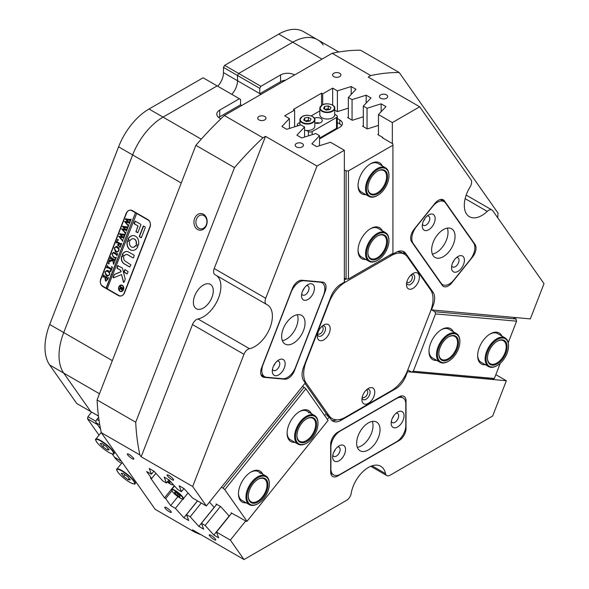 <?xml version="1.0" encoding="UTF-8"?>
<svg xmlns="http://www.w3.org/2000/svg" width="589" height="589" viewBox="0 0 589 589"><rect width="100%" height="100%" fill="white"/><g stroke="black" fill="none" stroke-linecap="round" stroke-linejoin="round"><path stroke-width="0.88" d="M129.116 454.443A4.138 0.876 -141.2 0 0 127.357 453.928A4.138 0.876 -141.2 0 0 128.63 455.96A4.138 0.876 -141.2 0 0 132.046 458.603A4.138 0.876 -141.2 0 0 133.806 459.111A4.138 0.876 -141.2 0 0 132.525 457.086A4.138 0.876 -141.2 0 0 129.116 454.443M166.569 507.718A4.138 0.876 -141.2 0 0 164.802 507.203A4.138 0.876 -141.2 0 0 166.083 509.235A4.138 0.876 -141.2 0 0 169.492 511.878A4.138 0.876 -141.2 0 0 171.252 512.393A4.138 0.876 -141.2 0 0 169.978 510.361A4.138 0.876 -141.2 0 0 166.569 507.718M168.91 475.433A4.138 0.876 -141.2 0 0 167.143 474.925A4.138 0.876 -141.2 0 0 168.425 476.95A4.138 0.876 -141.2 0 0 171.833 479.593A4.138 0.876 -141.2 0 0 173.593 480.109A4.138 0.876 -141.2 0 0 172.319 478.077A4.138 0.876 -141.2 0 0 168.91 475.433M211.039 535.372A4.138 0.876 -141.2 0 0 209.272 534.856A4.138 0.876 -141.2 0 0 210.553 536.888A4.138 0.876 -141.2 0 0 213.962 539.531A4.138 0.876 -141.2 0 0 215.721 540.047A4.138 0.876 -141.2 0 0 214.448 538.015A4.138 0.876 -141.2 0 0 211.039 535.372M285.628 80.141A9.932 5.735 -0 0 0 280.578 81.702L259.749 93.732A13.569 7.834 120 0 0 259.742 93.577L237.507 80.745A13.569 7.834 -60 0 1 231.779 94.343A13.569 7.834 120 0 0 237.507 80.745L237.507 75.488L238.678 73.463L260.912 86.296L259.742 88.328L223.467 67.382L224.637 65.357L278.737 34.118A49.653 28.662 -60 0 1 303.556 31.659L317.604 39.772A49.653 28.662 120 0 0 292.777 42.231L238.678 73.463L292.777 42.231A49.653 28.662 -60 0 1 317.604 39.772A49.653 28.662 120 0 1 323.184 44.948M259.749 93.732L260.912 94.409M203.507 214.256A8.356 6.589 -84.9 0 0 194.642 218.46A8.356 6.589 -84.9 0 0 197.602 229.489A8.356 6.589 -84.9 0 0 206.467 225.285A8.356 6.589 -84.9 0 0 203.507 214.256M203.875 215.618A6.95 5.485 -84.9 0 0 202.034 215.029A6.95 5.485 -84.9 0 0 196.144 220.264A6.95 5.485 -84.9 0 0 198.957 228.282A6.95 5.485 -84.9 0 0 200.797 228.871A6.95 5.485 -84.9 0 0 206.687 223.636A6.95 5.485 -84.9 0 0 203.875 215.618M339.676 73.257A4.138 2.385 0 0 0 335.163 72.741A4.138 2.385 0 0 0 332.608 74.95A4.138 2.385 0 0 0 333.823 76.636A4.138 2.385 0 0 0 338.336 77.152A4.138 2.385 0 0 0 340.884 74.95A4.138 2.385 0 0 0 339.676 73.257M264.778 116.497A4.138 2.385 0 0 0 260.272 115.981A4.138 2.385 0 0 0 257.717 118.19A4.138 2.385 0 0 0 258.924 119.876A4.138 2.385 0 0 0 263.438 120.399A4.138 2.385 0 0 0 265.992 118.19A4.138 2.385 0 0 0 264.778 116.497M386.487 94.881A4.138 2.385 0 0 0 381.974 94.358A4.138 2.385 0 0 0 379.419 96.567A4.138 2.385 0 0 0 380.634 98.26A4.138 2.385 0 0 0 385.147 98.775A4.138 2.385 0 0 0 387.695 96.567A4.138 2.385 0 0 0 386.487 94.881M302.223 143.525A4.138 2.385 0 0 0 297.717 143.009A4.138 2.385 0 0 0 295.163 145.218A4.138 2.385 0 0 0 296.377 146.904A4.138 2.385 0 0 0 300.883 147.419A4.138 2.385 0 0 0 303.438 145.218A4.138 2.385 0 0 0 302.223 143.525M431.052 309.858L530.336 318.907L544.015 283.655L492.728 210.678A6.619 3.821 120 0 0 491.984 209.993A6.619 3.821 120 0 0 488.671 210.317A6.619 3.821 120 0 0 487.236 211.407L465.148 198.655M243.971 354.298L192.478 324.568A6.619 3.821 -60 0 1 196.527 319.525A6.619 3.821 -60 0 1 197.963 318.958L249.456 348.688A6.619 3.821 120 0 0 248.021 349.255A6.619 3.821 120 0 0 243.971 354.298L192.677 486.499L141.183 456.769L139.91 454.958L101.293 432.657L155.187 509.338L193.81 531.631L192.537 529.82L244.023 559.55L230.343 540.091L245.687 521.007M298.343 281.181A9.932 5.735 120 0 0 292.262 288.75L261.597 367.772A9.932 5.735 120 0 0 262.716 376.916A9.932 5.735 120 0 0 264.166 377.365L284.848 379.213A9.932 5.735 120 0 0 294.434 370.709L325.099 291.68A9.932 5.735 120 0 0 323.979 282.536A9.932 5.735 120 0 0 322.529 282.087L301.855 280.246A9.932 5.735 120 0 0 298.343 281.181M438.349 200.348A9.932 5.735 120 0 0 434.844 203.463L414.163 229.18A9.932 5.735 120 0 0 411.593 241.74L442.258 285.363A9.932 5.735 120 0 0 443.37 286.401A9.932 5.735 120 0 0 451.851 282.794L472.525 257.076A9.932 5.735 120 0 0 475.095 244.516L444.43 200.893A9.932 5.735 120 0 0 443.318 199.855A9.932 5.735 120 0 0 438.349 200.348M366.005 399.261A5.794 3.343 120 0 0 370.069 392.789A5.794 3.343 120 0 0 367.043 389.358A5.794 3.343 120 0 1 368.316 389.292A5.794 3.343 120 0 1 369.391 395.248A5.794 3.343 120 0 1 363.7 399.776A5.794 3.343 120 0 1 362.044 398.017A5.794 3.343 120 0 0 366.005 399.261M362.264 396.957A4.138 2.385 120 0 0 362.765 397.442A4.138 2.385 120 0 0 364.834 397.236A4.138 2.385 120 0 0 367.536 393.592A4.138 2.385 120 0 0 366.903 390.271A4.138 2.385 120 0 0 366.233 390.08M410.599 284.332A5.794 3.343 120 0 0 414.663 277.861A5.794 3.343 120 0 0 411.637 274.43A5.794 3.343 120 0 1 412.911 274.364A5.794 3.343 120 0 1 413.986 280.312A5.794 3.343 120 0 1 408.287 284.84A5.794 3.343 120 0 1 406.638 283.088A5.794 3.343 120 0 0 410.599 284.332M406.859 282.021A4.138 2.385 120 0 0 407.36 282.506A4.138 2.385 120 0 0 409.429 282.3A4.138 2.385 120 0 0 412.131 278.656A4.138 2.385 120 0 0 411.497 275.343A4.138 2.385 120 0 0 410.827 275.151M321.41 335.818A5.794 3.343 120 0 0 325.474 329.347A5.794 3.343 120 0 0 322.448 325.916A5.794 3.343 120 0 1 323.722 325.85A5.794 3.343 120 0 1 324.797 331.806A5.794 3.343 120 0 1 319.105 336.334A5.794 3.343 120 0 1 317.449 334.574A5.794 3.343 120 0 0 321.41 335.818M317.67 333.514A4.138 2.385 120 0 0 318.17 334A4.138 2.385 120 0 0 320.239 333.794A4.138 2.385 120 0 0 322.949 330.149A4.138 2.385 120 0 0 322.308 326.836A4.138 2.385 120 0 0 321.638 326.645M203.345 308.047A14.07 8.121 120 0 0 212.533 295.649A14.07 8.121 120 0 0 210.376 284.377A14.07 8.121 120 0 0 203.345 285.069A14.07 8.121 120 0 0 194.156 297.467A14.07 8.121 120 0 0 196.314 308.739A14.07 8.121 120 0 0 203.345 308.047M372.042 465.825L385.508 473.6A24.826 14.335 120 0 0 380.759 466.274A24.826 14.335 120 0 0 368.346 467.504A24.826 14.335 120 0 0 351.184 493.413A6.619 3.821 120 0 1 346.612 500.326L244.023 559.55M192.677 486.499L206.356 505.958L192.493 497.955L184.018 488.561L179.196 485.778L181.419 491.66L177.694 489.511L169.036 479.91L164.213 477.127L166.437 483.009L162.719 480.86L154.053 471.259L149.238 468.476L151.41 474.233L146.668 471.502L151.645 478.577L150.475 477.9L164.515 497.882L165.686 498.552L170.663 505.627L175.397 508.366L183.871 517.76L188.694 520.543L186.477 514.661L190.195 516.811L198.854 526.411L203.676 529.194L201.453 523.312L205.171 525.454L213.836 535.055L218.652 537.838L216.48 532.081L230.343 540.091M385.508 473.6A6.619 3.821 120 0 0 386.774 475.551A6.619 3.821 120 0 0 390.08 475.227L492.669 415.996L506.349 380.744L495.835 374.67M294.618 74.95A9.932 5.735 -0 0 0 280.578 74.95L260.912 86.296M99.489 393.754L63.73 373.109A49.653 28.662 -60 0 1 63.73 332.571L132.65 154.951L63.73 332.571A49.653 28.662 120 0 0 63.73 373.109L49.69 365.003L76.732 403.487L90.78 411.593L63.73 373.109L90.78 411.593L98.451 416.025M392.34 143.525L392.34 122.578L419.699 106.786L470.986 179.755A6.619 3.821 120 0 1 470.074 186.993A24.826 14.335 120 0 0 469.448 216.715A24.826 14.335 120 0 0 487.236 211.407M392.34 253.66L392.34 254.47L391.633 254.065M431.465 291.371L433.077 292.299L405.777 253.469A16.551 9.557 -60 0 0 403.921 251.739A16.551 9.557 -60 0 0 395.646 252.563L392.34 254.47M433.077 292.299A16.551 9.557 -60 0 1 433.077 305.816L432.311 305.374M431.42 310.072L433.077 305.816M406.027 400.888A9.932 5.735 120 0 0 403.973 396.338A9.932 5.735 120 0 0 399.011 396.831L337.688 432.238A9.932 5.735 120 0 0 330.665 444.393L330.665 471.966A9.932 5.735 120 0 0 332.719 476.508A9.932 5.735 120 0 0 337.688 476.015L399.011 440.616A9.932 5.735 120 0 0 406.027 428.453L406.027 400.888L405.122 400.365M506.349 380.744L407.073 371.696M405.107 375.775L405.777 376.165L407.433 371.902M405.777 376.165A16.551 9.557 -60 0 1 395.646 388.777L394.844 388.313M339.706 419.515L341.053 420.296L395.646 388.777M341.053 420.296A16.551 9.557 -60 0 1 332.778 421.113A16.551 9.557 -60 0 1 330.915 419.39L329.266 417.034L327.366 419.39M249.456 348.688A24.826 14.335 120 0 0 269.814 328.206A24.826 14.335 120 0 0 267.251 304.785A24.826 14.335 120 0 0 266.618 304.461A6.619 3.821 120 0 1 266.449 304.373A6.619 3.821 120 0 1 265.705 298.277L317 166.076L344.359 150.283L344.359 282.168L341.053 284.082A16.551 9.557 -60 0 0 330.915 296.687L303.622 367.043A16.551 9.557 -60 0 0 303.622 380.553L305.271 382.902L206.356 505.958M378.469 134.977L378.469 114.575L385.972 106.609L381.149 103.826L367.043 108.251L363.325 106.101L370.989 97.958L366.167 95.175L352.067 99.6L348.349 97.457L356.014 89.314L351.191 86.524L337.394 90.861L332.652 88.122L332.652 105.173M392.34 122.578L378.469 114.575M381.149 111.733L381.149 103.826M367.043 128.785L367.043 108.251M363.325 126.642L363.325 106.101M366.167 103.082L366.167 95.175M352.067 120.141L352.067 99.6M348.349 117.991L348.349 97.457M351.191 94.431L351.191 86.524M337.394 111.615L337.394 90.861M289.413 128.468L289.413 118.558L281.91 126.525L286.733 129.308L300.832 124.883L304.557 127.033L296.893 135.175L301.708 137.959L315.814 133.534L319.532 135.684L311.868 143.826L316.691 146.609L330.488 142.28L344.359 150.283M321.535 105.409L321.535 93.187L293.447 109.407L294.618 110.084L284.671 115.827L289.413 118.558M304.557 137.068L304.557 127.033M319.532 145.711L319.532 135.684M321.535 93.187L322.706 93.865L332.652 88.122M419.699 106.786L368.206 77.056L370.753 75.583L332.13 53.29L224.343 115.525A256.524 148.104 120 0 0 195.872 145.336L234.496 167.629L135.713 422.225A256.524 148.104 120 0 0 139.91 454.958M317 166.076L265.506 136.346L262.959 137.819L224.343 115.525M262.959 137.819A256.524 148.104 120 0 0 234.496 167.629M193.81 531.631A256.524 148.104 120 0 0 201.217 534.834M497.742 217.82A256.524 148.104 120 0 0 497.999 213.063L399.217 72.528A256.524 148.104 120 0 0 370.753 75.583M192.478 324.568L141.183 456.769M399.217 72.528L360.601 50.234A256.524 148.104 120 0 0 332.13 53.29M135.713 422.225L97.089 399.931A256.524 148.104 120 0 0 101.293 432.657M97.089 399.931L195.872 145.336M216.428 275.49A24.826 14.335 -60 0 1 218.063 299.109A24.826 14.335 -60 0 1 197.963 318.958M215.125 274.732A6.619 3.821 -60 0 1 214.956 274.643A6.619 3.821 -60 0 1 214.212 268.547L265.705 298.277M265.506 136.346L214.212 268.547M241.726 105.49L240.555 104.813A13.569 7.834 120 0 1 240.555 104.658L240.555 99.408L239.384 98.731L219.719 110.084A9.932 5.735 -0 0 0 216.811 114.133A9.932 5.735 -0 0 0 219.719 118.19L220.846 118.838M239.384 98.731L217.15 85.891L163.05 117.123L217.15 85.891L203.102 77.785L149.01 109.017L163.05 117.123A49.653 28.662 120 0 0 132.65 154.951A49.653 28.662 -60 0 1 163.05 117.123L201.261 139.188M102.898 286.629L118.345 295.545A5.956 4.697 -84.9 0 0 119.92 296.053A5.956 4.697 -84.9 0 0 124.662 292.549L149.945 227.398A5.956 4.697 -84.9 0 0 147.839 219.542L132.392 210.619A5.956 4.697 -84.9 0 0 130.81 210.118A5.956 4.697 -84.9 0 0 126.068 213.616L100.793 278.766A5.956 4.697 -84.9 0 0 102.898 286.629L103.657 286.696M155.894 473.298L151.645 478.577M165.686 498.552L171.914 490.814M170.663 505.627L177.893 496.637M322.706 104.739L322.706 93.865M294.618 110.084L294.618 126.834M231.713 513.137L216.48 532.081M327.351 415.149L326.924 415.687L329.266 417.034M229.15 516.001L213.836 535.055M216.708 504.331L201.453 523.312M220.426 506.481L205.171 525.454M214.175 507.35L198.854 526.411M197.558 500.878L186.477 514.661M201.276 503.021L190.195 516.811M197.477 500.834L183.871 517.76M182.921 499.008L175.397 508.366M153.884 471.163L151.41 474.233M168.962 479.866L166.437 483.009M183.945 488.517L181.419 491.66M405.298 254.765L403.436 252.114A16.551 9.557 120 0 0 402.662 251.208M331.688 420.296A16.551 9.557 120 0 0 336.937 419.81M164.515 497.882L174.285 485.726M259.742 93.577L259.742 88.328M240.555 104.813L219.719 116.836A9.932 5.735 -0 0 0 218.718 117.513M365.791 194.606A17.876 10.322 -60 0 1 358.046 185.616A17.876 10.322 -60 0 1 370.687 163.727L370.687 163.727A17.876 10.322 -60 0 1 382.335 165.936M377.711 195.349A15.888 9.174 120 0 0 388.85 177.583A15.888 9.174 120 0 0 388.946 175.89A15.888 9.174 120 0 0 378.418 169.014A15.888 9.174 120 0 0 366.564 187.169A15.888 9.174 120 0 0 377.711 195.349L377.24 195.614A16.551 9.557 -60 0 1 368.964 196.439A16.551 9.557 -60 0 1 365.629 187.096A16.551 9.557 -60 0 1 373.455 171.502A16.551 9.557 -60 0 1 385.515 167.769L378.028 163.447A16.551 9.557 120 0 0 370.209 164.014M365.791 259.462A17.876 10.322 -60 0 1 358.046 250.48A17.876 10.322 -60 0 1 370.687 228.591L370.687 228.591A17.876 10.322 -60 0 1 382.335 230.8M377.711 260.213A15.888 9.174 120 0 0 379.117 259.293A15.888 9.174 120 0 0 388.946 240.754A15.888 9.174 120 0 0 376.297 235.18A15.888 9.174 120 0 0 366.498 254.529A15.888 9.174 120 0 0 377.711 260.213L377.24 260.478A16.551 9.557 -60 0 1 368.964 261.302A16.551 9.557 -60 0 1 366.167 248.985A16.551 9.557 -60 0 1 375.775 234.407A16.551 9.557 -60 0 1 385.515 232.633L378.028 228.311A16.551 9.557 120 0 0 370.209 228.878M344.359 169.875L346.111 170.891L348.452 170.891L392.922 145.211L392.922 143.863L382.386 137.782L382.857 137.509L377.851 134.623L378.469 133.968M348.452 170.891L348.452 278.995L346.111 278.995L346.111 170.891M392.922 145.211L392.922 253.322L348.452 278.995M363.325 116.806L352.318 120.281L347.628 117.579L348.349 116.821M348.349 108.162L337.335 111.638L334.714 110.121M319.532 138.938L339.794 127.239A8.938 5.161 0 0 0 342.408 123.594A8.938 5.161 0 0 0 339.794 119.942L337.291 118.499M378.469 125.405L367.3 128.932L362.61 126.223L363.325 125.464M382.857 138.054L382.857 137.509M344.359 277.979L346.111 278.995L344.359 280.011M358.06 249.927A16.551 9.557 120 0 0 361.477 256.973L368.964 261.302M358.06 185.064A16.551 9.557 120 0 0 361.477 192.11L368.964 196.439M341.694 125.619A8.938 5.161 0 0 0 339.794 123.999L337.291 122.556M246.195 502.837A17.876 10.322 -60 0 1 240.15 500.171A17.876 10.322 -60 0 1 238.457 493.847A17.876 10.322 -60 0 1 251.098 471.958A17.876 10.322 -60 0 1 262.039 472.938A17.876 10.322 -60 0 1 262.746 474.167M260.294 473.401A16.551 9.557 120 0 0 258.431 471.679A16.551 9.557 120 0 0 250.619 472.245M238.464 493.295A16.551 9.557 120 0 0 240.025 498.618A16.551 9.557 120 0 0 241.88 500.348L249.375 504.67A16.551 9.557 -60 0 1 246.6 492.271A16.551 9.557 -60 0 1 265.926 476A16.551 9.557 -60 0 1 269.35 483.576L269.35 484.121A15.888 9.174 120 0 0 259.992 476.737A15.888 9.174 120 0 0 247.505 492.463A15.888 9.174 120 0 0 258.115 503.58A15.888 9.174 120 0 0 268.724 488.745A15.888 9.174 120 0 0 269.35 484.121M294.846 442.317A17.876 10.322 -60 0 1 288.794 439.652A17.876 10.322 -60 0 1 287.101 433.335A17.876 10.322 -60 0 1 299.742 411.439A17.876 10.322 -60 0 1 310.69 412.418A17.876 10.322 -60 0 1 311.39 413.647M308.938 412.889A16.551 9.557 120 0 0 307.083 411.159A16.551 9.557 120 0 0 299.264 411.726M287.115 432.775A16.551 9.557 120 0 0 288.669 438.106A16.551 9.557 120 0 0 290.532 439.828L298.019 444.15A16.551 9.557 -60 0 1 296.105 429.057A16.551 9.557 -60 0 1 314.57 415.488A16.551 9.557 -60 0 1 318.001 423.064L318.001 423.601A15.888 9.174 120 0 0 309.623 415.893A15.888 9.174 120 0 0 296.981 429.359A15.888 9.174 120 0 0 306.766 443.061A15.888 9.174 120 0 0 316.543 430.824A15.888 9.174 120 0 0 318.001 423.601M247.012 521.28L224.777 489.65L223.017 488.141L304.101 387.275L305.853 388.784L328.088 420.421L247.012 521.28L246.423 521.434L236.233 515.552M305.853 388.784L224.777 489.65M209.448 502.108L214.234 507.416M216.362 504.766L216.053 503.948L220.742 506.658L229.29 516.148M231.396 513.527L231.124 512.798L236.13 515.692M221.42 487.213L223.017 488.141M324.679 415.562L326.232 413.625M302.503 386.355L304.101 387.275M485.38 364.746A17.876 10.322 -60 0 1 477.642 355.756A17.876 10.322 -60 0 1 479.336 347.481A17.876 10.322 -60 0 1 490.276 333.867A17.876 10.322 -60 0 1 501.931 336.076M477.65 355.204A16.551 9.557 120 0 0 481.066 362.25L488.561 366.579A16.551 9.557 -60 0 1 486.647 351.464A16.551 9.557 -60 0 1 499.671 337.497A16.551 9.557 -60 0 1 505.112 337.909A16.551 9.557 -60 0 1 508.535 345.485L508.535 346.03A15.888 9.174 120 0 0 500.024 338.358A15.888 9.174 120 0 0 486.404 355.66A15.888 9.174 120 0 0 494.576 366.675A15.888 9.174 120 0 0 497.3 365.489A15.888 9.174 120 0 0 508.535 346.03M436.736 360.394A17.876 10.322 -60 0 1 428.991 351.412A17.876 10.322 -60 0 1 430.684 343.137A17.876 10.322 -60 0 1 441.632 329.523A17.876 10.322 -60 0 1 453.28 331.732M429.006 350.853A16.551 9.557 120 0 0 432.422 357.906L439.909 362.235A16.551 9.557 -60 0 1 439.571 362.021A16.551 9.557 -60 0 1 440.086 342.82A16.551 9.557 -60 0 1 456.46 333.565A16.551 9.557 -60 0 1 456.799 333.779A16.551 9.557 -60 0 1 459.891 341.141L459.891 341.679A15.888 9.174 120 0 0 456.924 334.611A15.888 9.174 120 0 0 441.051 343.012A15.888 9.174 120 0 0 440.388 361.727A15.888 9.174 120 0 0 448.656 361.138A15.888 9.174 120 0 0 459.891 341.679M513.247 317.383L516.016 318.98L516.597 321.167L508.248 342.688M500.23 363.347L494.362 378.469L492.61 379.301L411.527 372.064L413.287 371.232L435.521 313.922L434.932 311.736L516.016 318.98M516.597 321.167L435.521 313.922M413.287 371.232L494.362 378.469M432.164 310.138L434.932 311.736M407.787 369.899L411.527 372.064M456.46 333.565L448.973 329.244A16.551 9.557 120 0 0 441.154 329.803M505.112 337.909L497.617 333.588A16.551 9.557 120 0 0 489.805 334.154M97.347 424.485L87.503 418.801L87.93 416.71L95.97 421.349M121.584 463.3L120.127 462.461A49.653 28.662 -60 0 1 114.546 457.285L112.175 453.898M99.018 435.19L87.503 418.801M49.69 365.003A49.653 28.662 -60 0 1 49.69 324.465L118.603 146.838A49.653 28.662 -60 0 1 149.01 109.017M224.637 65.357L238.678 73.463L237.507 75.488L237.507 80.745L223.467 72.631A13.569 7.834 -60 0 1 217.739 86.237M223.467 72.631L223.467 67.382M91.641 412.094L87.93 416.71M364.716 404.12A9.1 5.257 120 0 0 373.662 397.001A9.1 5.257 120 0 0 371.976 387.65A9.1 5.257 120 0 0 368.346 388.453A9.1 5.257 120 0 0 361.911 399.6A9.1 5.257 120 0 0 364.716 404.12M409.311 289.184A9.1 5.257 120 0 0 418.256 282.072A9.1 5.257 120 0 0 416.57 272.714A9.1 5.257 120 0 0 412.941 273.517A9.1 5.257 120 0 0 406.506 284.671A9.1 5.257 120 0 0 409.311 289.184M320.129 340.678A9.1 5.257 120 0 0 329.067 333.565A9.1 5.257 120 0 0 327.381 324.208A9.1 5.257 120 0 0 323.751 325.01A9.1 5.257 120 0 0 317.316 336.157A9.1 5.257 120 0 0 320.129 340.678M334.824 419.589A26.483 15.292 120 0 0 345.375 417.255L391.317 390.728A26.483 15.292 120 0 0 407.536 370.555L430.507 311.345A26.483 15.292 120 0 0 430.507 289.729L407.536 257.047A26.483 15.292 120 0 0 404.562 254.286A26.483 15.292 120 0 0 391.317 255.597L345.375 282.124A26.483 15.292 120 0 0 329.155 302.297L306.184 361.506A26.483 15.292 120 0 0 306.184 383.122L329.155 415.805A26.483 15.292 120 0 0 332.137 418.565A26.483 15.292 120 0 0 334.824 419.589M304.933 383.321L326.821 414.457L329.155 415.805M332.137 418.565L329.796 417.218A26.483 15.292 -60 0 1 326.821 414.457M397.413 251.694A26.483 15.292 -60 0 1 402.221 252.931L404.562 254.286M313.554 292.519A9.1 5.257 120 0 0 313.554 285.091A9.1 5.257 120 0 0 307.973 284.59A9.1 5.257 120 0 0 302.4 291.526A9.1 5.257 120 0 0 301.539 295.744A9.1 5.257 120 0 0 306.309 300.169A9.1 5.257 120 0 0 313.554 292.519M301.723 293.867A5.294 3.055 120 0 0 302.636 295.06A5.294 3.055 120 0 0 308.526 290.76A5.294 3.055 120 0 0 307.937 285.886A5.294 3.055 120 0 0 306.449 285.687M302.724 290.76A5.294 3.055 120 0 0 304.196 288.264A5.294 3.055 120 0 0 304.255 288.109M284.296 367.926A9.1 5.257 120 0 0 284.296 360.497A9.1 5.257 120 0 0 278.722 359.997A9.1 5.257 120 0 0 273.149 366.932A9.1 5.257 120 0 0 272.287 371.144A9.1 5.257 120 0 0 277.051 375.568A9.1 5.257 120 0 0 284.296 367.926M272.471 369.274A5.294 3.055 120 0 0 273.384 370.459A5.294 3.055 120 0 0 279.274 366.167A5.294 3.055 120 0 0 278.678 361.293A5.294 3.055 120 0 0 277.191 361.094M273.465 366.167A5.294 3.055 120 0 0 274.945 363.663A5.294 3.055 120 0 0 274.997 363.516M303.482 330.635A16.551 9.557 120 0 0 301.627 315.395A16.551 9.557 120 0 0 283.213 328.824A16.551 9.557 120 0 0 285.076 344.057A16.551 9.557 120 0 0 303.482 330.635M282.345 340.678A16.551 9.557 120 0 0 296.458 326.578A16.551 9.557 120 0 0 297.335 314.725M320.18 282.19L303.968 280.747A13.238 7.642 120 0 0 291.18 292.085L263.092 364.473A13.238 7.642 120 0 0 264.579 376.666A13.238 7.642 120 0 0 266.515 377.262L282.735 378.712A13.238 7.642 120 0 0 295.523 367.367L323.611 294.979A13.238 7.642 120 0 0 322.117 282.794A13.238 7.642 120 0 0 320.18 282.19L319.54 281.822M452.396 270.874A9.1 5.257 120 0 0 461.194 268.518A9.1 5.257 120 0 0 463.55 257.003A9.1 5.257 120 0 0 457.97 256.509A9.1 5.257 120 0 0 451.535 267.656A9.1 5.257 120 0 0 452.396 270.874M451.719 265.779A5.294 3.055 120 0 0 452.035 266.419A5.294 3.055 120 0 0 452.632 266.972A5.294 3.055 120 0 0 457.557 264.498A5.294 3.055 120 0 0 458.522 258.35A5.294 3.055 120 0 0 457.933 257.798A5.294 3.055 120 0 0 456.446 257.607M452.72 262.672A5.294 3.055 120 0 0 454.252 260.021M423.145 229.254A9.1 5.257 120 0 0 431.936 226.898A9.1 5.257 120 0 0 434.292 215.383A9.1 5.257 120 0 0 428.718 214.882A9.1 5.257 120 0 0 422.276 226.036A9.1 5.257 120 0 0 423.145 229.254M422.468 224.159A5.294 3.055 120 0 0 422.784 224.799A5.294 3.055 120 0 0 423.373 225.351A5.294 3.055 120 0 0 428.306 222.878A5.294 3.055 120 0 0 429.271 216.73A5.294 3.055 120 0 0 428.674 216.178A5.294 3.055 120 0 0 427.187 215.979M423.462 221.052A5.294 3.055 120 0 0 424.993 218.401M433.209 255.736A16.551 9.557 120 0 0 435.072 257.459A16.551 9.557 120 0 0 450.467 249.736A16.551 9.557 120 0 0 453.478 230.52A16.551 9.557 120 0 0 451.616 228.797A16.551 9.557 120 0 0 436.221 236.52A16.551 9.557 120 0 0 433.209 255.736M432.341 254.08A16.551 9.557 120 0 0 444.599 243.853A16.551 9.557 120 0 0 447.323 228.12M453.964 279.856L470.177 259.683A13.238 7.642 120 0 0 473.6 242.933L445.52 202.977A13.238 7.642 120 0 0 444.032 201.6A13.238 7.642 120 0 0 432.731 206.4L416.511 226.574A13.238 7.642 120 0 0 413.088 243.323L441.168 283.28A13.238 7.642 120 0 0 442.663 284.656A13.238 7.642 120 0 0 453.964 279.856M339.087 445.88L339.087 445.88A9.1 5.257 120 0 0 332.652 457.035A9.1 5.257 120 0 0 339.087 460.745A9.1 5.257 120 0 0 345.529 449.598A9.1 5.257 120 0 0 339.087 445.88L339.087 445.88M332.837 455.157A5.294 3.055 120 0 0 333.749 456.35A5.294 3.055 120 0 0 336.4 456.085A5.294 3.055 120 0 0 339.86 451.417A5.294 3.055 120 0 0 339.043 447.176A5.294 3.055 120 0 0 337.556 446.977M397.604 412.101L397.604 412.101A9.1 5.257 120 0 0 391.17 423.248A9.1 5.257 120 0 0 397.604 426.966A9.1 5.257 120 0 0 404.039 415.819A9.1 5.257 120 0 0 397.604 412.101L397.604 412.101M391.354 421.378A5.294 3.055 120 0 0 392.267 422.563A5.294 3.055 120 0 0 394.91 422.306A5.294 3.055 120 0 0 398.37 417.638A5.294 3.055 120 0 0 397.56 413.39A5.294 3.055 120 0 0 396.073 413.198M368.346 422.909A16.551 9.557 120 0 0 357.538 437.494A16.551 9.557 120 0 0 360.07 450.754A16.551 9.557 120 0 0 368.346 449.937A16.551 9.557 120 0 0 379.161 435.352A16.551 9.557 120 0 0 376.621 422.092A16.551 9.557 120 0 0 368.346 422.909M357.339 447.375A16.551 9.557 120 0 0 361.322 445.88A16.551 9.557 120 0 0 372.329 421.415M330.9 447.235L330.9 468.859A13.238 7.642 120 0 0 333.639 474.918A13.238 7.642 120 0 0 340.258 474.263L396.434 441.831A13.238 7.642 120 0 0 405.799 425.611L405.799 403.995A13.238 7.642 120 0 0 403.053 397.928A13.238 7.642 120 0 0 396.434 398.584L340.258 431.015A13.238 7.642 120 0 0 330.9 447.235L330.665 447.103M333.838 452.05A5.294 3.055 120 0 0 335.369 449.4M392.355 418.271A5.294 3.055 120 0 0 393.879 415.62M99.769 424.89L96.169 422.814L100.535 429.02M96.169 422.814A2.651 1.531 -60 0 1 96.854 419.464L98.613 417.277M167.755 481.368L169.934 482.619L170.111 481.743L168.616 480.293M180.057 495.894L177.547 493.457L174.852 491.903L174.675 492.787L177.186 495.216L179.881 496.77L180.057 495.894M178.143 494.031L177.186 495.216M175.213 492.109L174.675 492.787M315.115 123.049A4.962 2.864 180 0 1 319.532 123.049M314.82 122.961A4.962 2.864 0 0 0 319.798 122.968A4.962 2.864 0 0 0 322.286 120.487A4.962 2.864 0 0 0 320.836 118.455A4.962 2.864 0 0 0 314.357 118.183M334.714 114.31L336.518 115.348A2.651 1.531 0 0 1 337.291 116.431A2.651 1.531 0 0 1 336.518 117.513L312.17 131.568L312.17 134.675M337.291 116.431L337.291 127.239A2.651 1.531 180 0 1 336.518 128.321L319.532 138.128M308.43 135.853L308.43 131.568L306.589 130.5M297.357 125.98L297.357 124.537A2.651 1.531 0 0 1 298.13 123.454L299.926 122.416M311.183 115.923L319.82 110.931M297.357 124.537A2.651 1.531 0 0 0 298.13 125.619M308.43 131.568A2.651 1.531 0 0 0 312.17 131.568M304.557 130.206A7.451 4.3 0 0 0 312.641 129.271A7.451 4.3 0 0 0 314.82 126.23L314.82 119.744A7.451 4.3 180 0 1 312.641 122.784A7.451 4.3 180 0 1 304.528 123.712A7.451 4.3 180 0 1 299.926 119.744A7.451 4.3 180 0 1 302.113 116.703M304.682 117.918L303.696 120.038L306.39 121.592L310.064 121.025L311.051 118.904L308.364 117.351L304.682 117.918L304.682 120.605M309.681 121.084L308.364 120.318L305.065 120.833M308.364 120.318L308.364 117.351M332.417 105.144A7.451 4.3 180 0 1 334.714 108.258C335.907 105.468 327.042 101.875 322.073 105.063L319.82 108.258L319.82 114.745A7.451 4.3 0 0 0 324.421 118.713A7.451 4.3 0 0 0 332.535 117.785A7.451 4.3 0 0 0 334.714 114.745L334.714 108.258A7.451 4.3 180 0 1 332.535 111.299A7.451 4.3 180 0 1 324.421 112.227A7.451 4.3 180 0 1 319.82 108.258A7.451 4.3 180 0 1 322.006 105.217M324.576 106.432L323.597 108.553L326.284 110.106L329.965 109.539L330.944 107.419L328.257 105.865L324.576 106.432L324.576 109.12M329.575 109.598L328.257 108.832L324.966 109.348M328.257 108.832L328.257 105.865M107.367 449.878L109.149 449.805L106.454 446.572L101.985 443.414L100.211 443.488L102.898 446.72L107.367 449.878L108.273 448.752M104.26 445.026L102.898 446.72M128.203 479.726L130.235 479.888L127.776 476.773L123.285 473.504L121.246 473.342L123.712 476.457L128.203 479.726L129.168 478.526M125.045 474.786L123.712 476.457M499.686 340.125A13.9 8.025 -60 0 1 506.834 349.763A13.9 8.025 -60 0 1 494.915 364.9A13.9 8.025 -60 0 1 487.471 358.193A13.9 8.025 -60 0 1 497.3 341.164A13.9 8.025 -60 0 1 499.686 340.125M487.471 357.913A13.238 7.642 120 0 0 490.21 363.707A13.238 7.642 120 0 0 494.561 364.046A13.238 7.642 120 0 0 504.979 352.87A13.238 7.642 120 0 0 503.455 340.781A13.238 7.642 120 0 0 499.104 340.442A13.238 7.642 120 0 0 497.064 341.303M497.3 365.489L496.836 365.754A16.551 9.557 -60 0 1 493.994 366.991A16.551 9.557 -60 0 1 488.561 366.579M455.886 336.304A13.9 8.025 -60 0 1 455.312 352.678A13.9 8.025 -60 0 1 441.419 360.034A13.9 8.025 -60 0 1 438.827 353.842A13.9 8.025 -60 0 1 448.656 336.82A13.9 8.025 -60 0 1 455.886 336.304M438.827 353.569A13.238 7.642 120 0 0 441.294 359.194A13.238 7.642 120 0 0 441.566 359.364A13.238 7.642 120 0 0 454.664 351.957A13.238 7.642 120 0 0 455.076 336.599A13.238 7.642 120 0 0 454.804 336.429A13.238 7.642 120 0 0 448.42 336.96M448.656 361.138L448.185 361.41A16.551 9.557 -60 0 1 439.909 362.235M378.941 257.791A13.9 8.025 -60 0 1 367.882 252.917A13.9 8.025 -60 0 1 376.474 236.69A13.9 8.025 -60 0 1 377.711 235.887A13.9 8.025 -60 0 1 387.518 240.857A13.9 8.025 -60 0 1 378.941 257.791M367.882 252.637A13.238 7.642 120 0 0 370.621 258.431A13.238 7.642 120 0 0 378.418 257.018A13.238 7.642 120 0 0 386.097 245.355A13.238 7.642 120 0 0 383.859 235.504A13.238 7.642 120 0 0 377.475 236.027M385.515 232.633A16.551 9.557 -60 0 1 388.946 240.209L388.946 240.754M387.459 178.18A13.9 8.025 -60 0 1 377.085 194.061A13.9 8.025 -60 0 1 367.882 188.053A13.9 8.025 -60 0 1 367.956 186.566A13.9 8.025 -60 0 1 377.711 171.024A13.9 8.025 -60 0 1 387.459 178.18M367.882 187.773A13.238 7.642 120 0 0 370.621 193.567A13.238 7.642 120 0 0 380.266 190.586A13.238 7.642 120 0 0 386.531 178.106A13.238 7.642 120 0 0 383.859 170.641A13.238 7.642 120 0 0 377.475 171.163M385.515 167.769A16.551 9.557 -60 0 1 388.946 175.345L388.946 175.89M267.399 488.98A13.9 8.025 -60 0 1 256.48 502.748A13.9 8.025 -60 0 1 248.286 496.284A13.9 8.025 -60 0 1 248.83 492.235A13.9 8.025 -60 0 1 258.115 479.255A13.9 8.025 -60 0 1 267.399 488.98M248.286 496.004A13.238 7.642 120 0 0 251.032 501.806A13.238 7.642 120 0 0 266.493 488.789A13.238 7.642 120 0 0 264.27 478.872A13.238 7.642 120 0 0 257.879 479.394M258.115 503.58L257.651 503.853A16.551 9.557 -60 0 1 249.375 504.67M298.203 429.447A13.9 8.025 -60 0 1 306.766 418.735A13.9 8.025 -60 0 1 315.321 430.728A13.9 8.025 -60 0 1 304.263 442.508A13.9 8.025 -60 0 1 296.93 435.764A13.9 8.025 -60 0 1 298.203 429.447M296.937 435.492A13.238 7.642 120 0 0 299.676 441.286A13.238 7.642 120 0 0 314.445 430.426A13.238 7.642 120 0 0 312.914 418.352A13.238 7.642 120 0 0 306.523 418.875M306.766 443.061L306.295 443.333A16.551 9.557 -60 0 1 298.019 444.15M120.988 291.283A2.982 2.349 -84.9 0 0 121.091 291.297A2.982 2.349 -84.9 0 0 123.616 289.052A2.982 2.349 -84.9 0 0 122.409 285.613A2.982 2.349 -84.9 0 0 121.621 285.363A2.982 2.349 -84.9 0 0 121.518 285.356M120.104 291.025A2.982 2.349 -84.9 0 0 120.892 291.275A2.982 2.349 -84.9 0 0 123.41 289.03A2.982 2.349 -84.9 0 0 122.21 285.591A2.982 2.349 -84.9 0 0 121.422 285.341A2.982 2.349 -84.9 0 0 118.897 287.587A2.982 2.349 -84.9 0 0 120.104 291.025M122.328 285.29A3.313 2.614 -84.9 0 0 121.452 285.01A3.313 2.614 -84.9 0 0 118.647 287.506A3.313 2.614 -84.9 0 0 119.987 291.327A3.313 2.614 -84.9 0 0 120.863 291.607A3.313 2.614 -84.9 0 0 123.661 289.111A3.313 2.614 -84.9 0 0 122.328 285.29M121.548 285.024A3.313 2.614 -84.9 0 0 118.831 287.587A3.313 2.614 -84.9 0 0 120.185 291.341A3.313 2.614 -84.9 0 0 120.959 291.614M113.353 277.772A0.493 0.39 -84.9 0 0 113.633 277.787L121.562 274.562L123.41 282.057A0.493 0.39 -84.9 0 0 124.139 282.094L125.089 279.657A0.994 0.78 -84.9 0 0 125.133 278.914L122.541 268.407A0.994 0.78 -84.9 0 0 122.144 267.833L117.623 265.668L116.99 268.186L120.185 270.027A0.994 0.78 95.1 0 1 120.583 270.601L120.87 271.757L114.538 274.334A0.994 0.78 -84.9 0 0 114.052 274.872L113.176 277.117A0.493 0.39 -84.9 0 0 113.353 277.772M118.036 265.462L117.189 268.201L120.392 270.049A0.994 0.78 95.1 0 1 120.789 270.623L121.076 271.779L114.745 274.356A0.994 0.78 -84.9 0 0 114.251 274.894L113.382 277.132A0.493 0.39 -84.9 0 0 113.589 277.802M121.562 274.562L123.616 282.072A0.493 0.39 -84.9 0 0 123.845 282.381M130.221 249.795A7.451 5.875 -84.9 0 0 132.194 250.428A7.451 5.875 -84.9 0 0 137.745 246.894L137.62 246.312L135.551 245.488A4.3 3.394 95.1 0 1 132.473 247.299A4.3 3.394 95.1 0 1 131.332 246.931A4.3 3.394 95.1 0 1 129.58 242.035L127.739 240.614L127.298 240.864A7.451 5.875 -84.9 0 0 130.221 249.795M127.732 240.606L127.504 240.879A7.451 5.875 -84.9 0 0 130.427 249.817A7.451 5.875 -84.9 0 0 132.297 250.435M116.298 257.511L115.363 257.651L115.967 257.872L116.298 257.371L115.584 259.212L115.488 258.335L113.154 256.885L111.925 253.682L113.64 252.298L116.629 253.866L117.763 253.601L116.887 255.862L116.828 255.022L114.273 253.432L113.169 253.005L112.094 253.859L113.25 256.532L115.164 257.636M116.629 253.866L117.712 253.734M113.39 262.827L112.639 260.36L108.693 262.208L109.613 259.845L110.298 260.419L112.624 259.454L110.636 258.365L109.996 258.858L110.872 256.59L110.916 257.43L114.413 259.565L115.554 259.3L114.678 261.56L114.126 260.316L112.713 259.499L113.618 262.473L114.34 262.436L113.589 264.351L113.014 261.604M109.797 260.471L112.713 259.521M113.817 262.723L114.31 262.495M109.208 263.688L108.634 263.924L108.221 263.217L108.788 262.981L109.002 263.666L108.435 263.901L108.221 263.217L108.788 262.981M109.002 263.666L108.634 263.924M111.505 266.596L112.462 267.259L110.776 271.61L109.745 271.124L111.292 269.659L107.654 267.553L106.513 267.818L107.397 265.558L107.456 266.412L111.586 268.901L111.991 267.7L111.505 266.596M109.804 270.977L110.467 271.109L110.997 270.432M111.196 270.447L111.498 269.674L107.051 267.332M108.288 270.69L109.738 272.597L109.635 274.761L107.286 276.322L106.248 275.976L104.849 271.919L107.169 270.307L108.288 270.69M136.486 213.358L148.185 220.109A4.962 3.917 -84.9 0 1 149.945 226.662L124.198 293.02A4.962 3.917 -84.9 0 1 120.244 295.936A4.962 3.917 -84.9 0 1 118.934 295.516L107.227 288.757L136.685 213.373L135.514 212.695L106.057 288.087L102.545 286.055A4.962 3.917 -84.9 0 1 100.793 279.503L126.539 213.152A4.962 3.917 -84.9 0 1 130.493 210.229L131.826 210.354M135.315 212.681L131.803 210.656A4.962 3.917 -84.9 0 0 130.493 210.229M106.145 281.174L105.571 281.019L104.982 278.553L105.431 277.655L103.443 276.639L102.906 277.124L103.789 274.857L104.341 276.101L107.927 278.045L108.464 277.559L107.684 279.576L105.571 281.019L106.042 281.174M105.777 281.034L105.181 278.568L105.63 277.669L103.443 276.639M107.331 277.824L108.464 277.699M117.586 246.725L119.037 248.632L118.934 250.796L116.585 252.364L115.547 252.011L114.141 247.954L116.467 246.349L117.586 246.725M119.192 246.629L120.465 246.018L120.914 244.855L118.904 243.691L118.868 245.827L117.373 244.965L118.352 244.501L118.706 243.581L116.777 242.528L116.136 243.021L117.02 240.761L117.064 241.593L120.561 243.728L121.695 243.463L120.2 247.314L119.133 246.798L119.773 246.747M117.41 244.884L117.881 245.017M118.337 240.143L117.771 240.378L117.358 239.671L117.925 239.436L118.139 240.128L117.572 240.364L117.358 239.671L117.925 239.436M118.139 240.128L117.771 240.378M122.991 239.723L122.387 241.276L122.306 240.518L118.654 236.329L122.019 236.638L119.67 233.715L124.706 234.474L125.324 234.12L124.551 236.101L124.331 235.335L120.649 234.702L122.578 236.726L124.389 236.52L123.587 238.582L123.366 237.772L119.758 237.117L122.468 240.135L122.991 239.723M124.11 234.393L125.391 234.061M122.468 240.135L123.189 239.738M125.884 232.265L125.28 233.818L125.192 233.067L121.548 228.871L124.912 229.18L122.564 226.264L127.599 227.015L128.218 226.662L127.445 228.642L127.224 227.884L123.543 227.244L125.472 229.268L127.283 229.062L126.48 231.131L126.26 230.314L122.645 229.666L125.361 232.677L125.884 232.265M127.003 226.942L128.284 226.61M125.361 232.677L126.083 232.287M128.777 224.807L128.174 226.367L128.085 225.609L124.441 221.42L127.806 221.722L125.457 218.806L130.493 219.557L131.111 219.211L130.338 221.184L130.117 220.426L126.436 219.793L128.365 221.81L130.176 221.604L129.374 223.673L129.153 222.856L125.538 222.208L128.255 225.219L128.777 224.807M129.897 219.483L131.178 219.152M128.255 225.219L128.976 224.829M139.321 236.322L139.46 236.859L141.426 237.536L145.144 227.95A0.994 0.78 -84.9 0 0 144.791 226.64L143.245 226.198L139.321 236.322L140.999 237.742M124.353 255.84A3.313 2.614 95.1 0 1 126.716 254.455A3.313 2.614 95.1 0 1 127.592 254.735L133.158 257.953L133.585 257.746L134.211 255.236L128.645 252.026A6.288 4.962 -84.9 0 0 126.981 251.488A6.288 4.962 -84.9 0 0 122.284 254.5L122.402 255.066L124.353 255.84M125.133 261.074A3.313 2.614 95.1 0 1 123.778 257.319L122.056 255.972L121.614 256.215A6.288 4.962 -84.9 0 0 124.08 263.784L129.757 267.038L130.846 264.814L125.133 261.074M136.133 243.986L137.973 245.407L138.415 245.157A7.451 5.875 -84.9 0 0 133.519 235.593A7.451 5.875 -84.9 0 0 127.968 239.127L128.093 239.708L130.162 240.533A4.3 3.394 95.1 0 1 133.239 238.722A4.3 3.394 95.1 0 1 136.133 243.986L138.179 245.429M128.152 271.75L124.956 269.49L123.867 271.713L127.062 273.973L128.152 271.75M137.892 225.977L135.949 231.875L137.914 232.559L140.904 224.851L140.764 224.313L135.146 221.096L134.056 223.312L134.196 223.849L138.091 225.999L136.015 231.359L137.693 232.788M120.193 289.059L119.339 289.597L119.692 288.684L121.496 287.866L120.104 287.631L120.635 286.247L120.922 286.976L122.902 288.036L123.211 287.734L121.555 289.994L121.246 288.794L120.193 289.059M121.636 288.036L120.414 287.322L120.649 286.747M122.571 287.925L123.108 288.058M121.768 290.06L121.444 288.816M135.514 212.695L106.263 288.102L107.257 288.676M135.242 221.125L134.402 223.864L138.091 225.999M125.059 269.519L124.213 272.258L126.959 273.937M135.941 245.348L135.757 245.503A4.3 3.394 95.1 0 1 132.68 247.314A4.3 3.394 95.1 0 1 132.577 247.306M133.342 238.736A4.3 3.394 95.1 0 1 133.445 238.744A4.3 3.394 95.1 0 1 136.339 244.001M133.622 235.6A7.451 5.875 -84.9 0 0 128.174 239.141L129.764 240.673M122.048 255.965L121.82 256.237A6.288 4.962 -84.9 0 0 124.286 263.806L129.86 267.023M126.819 254.47A3.313 2.614 95.1 0 1 126.915 254.477A3.313 2.614 95.1 0 1 127.791 254.757L133.158 257.953M127.084 251.503A6.288 4.962 -84.9 0 0 122.483 254.514L123.97 255.965M143.672 225.992L139.519 236.344M119.67 289.273L119.692 288.684M119.891 288.706L121.474 288.271M121.945 289.435L122.88 288.566L121.805 287.947L122.07 289.493M122.88 288.566L121.606 287.933M122.718 289.008L122.674 288.551M121.739 289.42L122.593 289M103.259 276.749L103.774 275.424M107.529 277.846L108.133 278.067L107.529 277.846M106.086 280.092L107.677 279.525L107.824 278.936L105.814 277.78L105.276 278.406L105.887 280.069L106.528 280.254M107.824 278.936L105.615 277.758M107.677 279.525L107.618 278.921M105.887 280.069L107.47 279.51M107.389 276.329L106.248 275.976M106.454 275.991L104.849 271.919M105.048 271.934L107.272 270.322M108.082 275.542L109.672 274.592L109.65 273.163L108.148 271.639L106.16 271.176M108.148 271.639L106.653 271.131M108.729 275.519L109.466 274.57L109.444 273.149L107.949 271.625M105.961 271.161L105.048 272.022L106.521 275.004L108.185 275.556M110.798 271.544L109.745 271.124M110.01 270.992L110.467 271.109L110.01 270.992M106.867 267.45L107.382 266.118M111.836 268.26L111.586 268.901M112.043 268.282L111.991 267.7M112.197 267.723L111.446 266.743M108.428 263.239L108.994 263.003M113.213 261.626L112.639 260.36M108.965 262.053L109.672 260.22M109.996 260.485L110.496 260.434L109.996 260.485M112.83 259.469L111.13 258.593M111.336 258.608L110.636 258.365M110.334 258.519L110.865 257.157M114.818 261.325L114.671 260.898M114.877 260.92L112.713 259.499M113.662 264.299L113.596 262.849M115.738 258.961L115.488 258.335M115.694 258.35L113.353 256.9L111.925 253.682M112.124 253.704L113.846 252.313M116.828 253.881L117.763 253.734L116.828 253.881M117.034 255.604L116.828 255.022M117.027 255.037L114.273 253.432M114.472 253.447L113.272 253.02M116.688 252.372L115.547 252.011M115.753 252.033L114.141 247.954M114.347 247.976L116.57 246.357M117.38 251.584L118.971 250.627L118.949 249.206L117.447 247.674L115.459 247.218M117.447 247.674L115.952 247.166M118.028 251.555L118.764 250.612L118.742 249.184L117.248 247.66M115.253 247.196L114.34 248.065L115.819 251.039L117.483 251.591M119.398 246.651L120.465 246.018M120.671 246.04L120.914 244.855M121.12 244.877L118.904 243.691M118.897 245.746L117.373 244.965M117.609 244.899L118.352 244.501M118.551 244.523L118.706 243.581M118.912 243.596L117.277 242.756M117.476 242.771L116.777 242.528M116.482 242.683L117.005 241.321M120.23 247.247L119.133 246.798M117.557 239.694L118.131 239.458M122.586 241.299L122.306 240.518M122.505 240.54L121.827 239.944M122.026 239.966L118.654 236.329M119.545 234.032L122.019 236.638M124.308 234.415L124.912 234.488L124.308 234.415M124.662 235.946L124.331 235.335M124.529 235.357L123.683 235.173M123.889 235.195L120.649 234.702M123.823 236.866L123.44 236.866M123.719 238.39L123.366 237.772M123.565 237.787L122.667 237.581M122.873 237.603L119.758 237.117M125.479 233.84L125.192 233.067M125.398 233.082L124.721 232.493M124.92 232.508L121.548 228.871M122.438 226.574L124.912 229.18M127.202 226.956L127.806 227.03L127.202 226.956M127.555 228.495L127.224 227.884M127.423 227.899L126.576 227.715M126.782 227.737L123.543 227.244M126.716 229.408L126.333 229.408M126.613 230.932L126.26 230.314M126.458 230.328L125.56 230.122M125.766 230.144L122.645 229.666M128.373 226.382L128.085 225.609M128.292 225.624L127.614 225.035M127.813 225.05L124.441 221.42M125.332 219.115L127.806 221.722M130.095 219.498L130.699 219.579L130.095 219.498M130.449 221.037L130.117 220.426M130.316 220.441L129.47 220.264M129.676 220.279L126.436 219.793M129.609 221.95L129.227 221.95M129.506 223.474L129.153 222.856M129.352 222.87L128.454 222.671M128.66 222.686L125.538 222.208M322.036 59.121L278.737 34.118M181.257 183.01L118.603 146.838M49.69 324.465L112.337 360.637M405.777 253.469L403.436 252.114M441.86 199.406L444.43 200.893M474.189 243.993L475.095 244.516M472.12 256.841L472.525 257.076M451.373 282.521L451.851 282.794M405.556 428.181L406.027 428.453M398.532 440.344L399.011 440.616M336.783 475.492L337.688 476.015M283.942 378.69L284.848 379.213M294.029 370.474L294.434 370.709M261.597 375.878L264.166 377.365M324.627 291.408L325.099 291.68M119.118 295.619L118.345 295.545M219.719 116.836L219.719 110.084M280.578 81.702L280.578 74.95M339.794 123.999L339.794 119.942M114.546 457.285L121.363 461.216M391.317 255.597L390.146 254.919M344.359 281.535L345.375 282.124M306.184 383.122L304.911 382.386M303.328 280.371L303.968 280.747M413.088 243.323L412.447 242.955M440.535 282.911L441.168 283.28M96.854 419.464L99.099 420.76M173.343 484.688L171.171 484.423L167.261 481.979A7.12 1.502 -141.2 0 0 173.048 484.357M182.399 497.241A7.12 1.502 -141.2 0 0 174.852 490.762A7.12 1.502 -141.2 0 0 172.334 491.432A7.12 1.502 -141.2 0 0 179.881 497.919A7.12 1.502 -141.2 0 0 182.399 497.241M174.521 485.991L171.767 489.422A7.451 1.576 38.8 0 1 176.7 491.469A7.451 1.576 38.8 0 1 182.833 497.123A7.451 1.576 38.8 0 1 183.378 498.75L188.009 492.986M336.518 128.321L336.518 117.513M302.341 116.563A7.12 4.108 0 0 0 302.341 122.379A7.12 4.108 0 0 0 312.406 122.379A7.12 4.108 0 0 0 312.406 116.563A7.12 4.108 0 0 0 302.341 116.563M312.523 116.637A7.451 4.3 180 0 1 314.82 119.744C316.006 116.961 307.149 113.36 302.179 116.548L299.926 119.744L299.926 125.17M322.235 105.078A7.12 4.108 0 0 0 322.235 110.887A7.12 4.108 0 0 0 332.299 110.887A7.12 4.108 0 0 0 332.299 105.078A7.12 4.108 0 0 0 322.235 105.078M110.003 453.029A11.257 2.378 -141.2 0 0 111.807 450.165A11.257 2.378 -141.2 0 0 99.357 440.263A11.257 2.378 -141.2 0 0 97.546 443.127A11.257 2.378 -141.2 0 0 110.003 453.029M99.401 439.821A11.589 2.452 38.8 0 1 109.657 447.316A11.589 2.452 38.8 0 1 113.913 453.655C114.295 454.391 113.007 454.193 110.055 453.074C105.129 450.386 100.844 446.933 97.2 442.714C95.521 440.064 95.065 438.871 95.852 439.136A11.589 2.452 38.8 0 1 99.401 439.821M130.611 482.766A11.257 2.378 -141.2 0 0 133.195 480.528A11.257 2.378 -141.2 0 0 120.878 470.464A11.257 2.378 -141.2 0 0 118.293 472.695A11.257 2.378 -141.2 0 0 130.611 482.766M120.936 470.029A11.589 2.452 38.8 0 1 130.964 477.517A11.589 2.452 38.8 0 1 134.977 483.621C135.551 484.46 134.115 484.187 130.655 482.803C125.803 480.042 121.658 476.656 118.234 472.65C116.615 470.132 116.173 468.954 116.916 469.102A11.589 2.452 38.8 0 1 120.936 470.029M148.185 220.109L148.656 220.153M131.803 210.656L132.562 210.722M466.194 195.106L491.984 209.993M338.793 52.001L317.604 39.772M370.753 466.304L386.774 475.551M214.956 274.643L266.449 304.373M264.579 376.666L260.971 374.582M322.117 282.794L320.607 281.917M444.032 201.6L440.425 199.516M442.663 284.656L441.146 283.788M403.053 397.928L400.174 396.272M333.639 474.918L330.76 473.254M171.767 489.422C171.311 489.378 171.48 490.033 172.268 491.373C175.618 496.188 184.674 500.827 183.378 498.75M331.408 132.083L331.408 131.273M115.054 452.234L113.913 453.655M101.242 432.429L95.852 439.136M136.118 482.2L134.977 483.621M122.247 462.468L116.916 469.102M258.431 471.679L265.926 476M314.57 415.488L307.083 411.159M120.244 295.936L120.959 296.002"/></g></svg>
